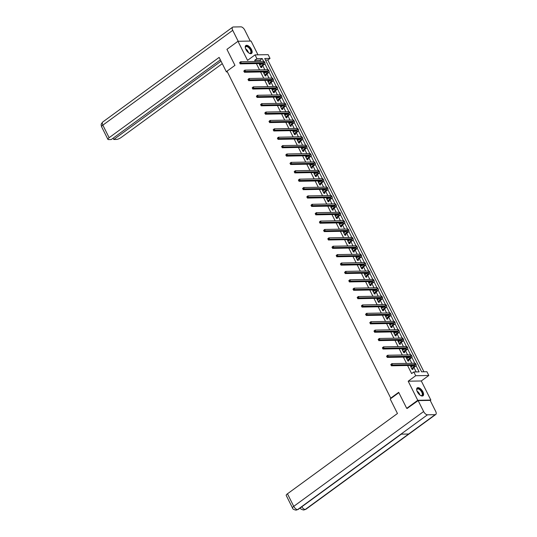 <?xml version="1.0" encoding="UTF-8"?>
<svg xmlns="http://www.w3.org/2000/svg" width="537" height="537" viewBox="0 0 537 537"><rect width="100%" height="100%" fill="white"/><g stroke="black" fill="none" stroke-linecap="round" stroke-linejoin="round"><path stroke-width="0.81" d="M422.894 391.788A4.887 2.39 53.9 0 0 417.249 387.889A4.887 2.39 53.9 0 0 417.37 391.889A4.887 2.39 53.9 0 0 423.015 395.789A4.887 2.39 53.9 0 0 422.894 391.788M251.464 49.451A4.887 2.39 53.9 0 0 245.818 45.551A4.887 2.39 53.9 0 0 245.939 49.552A4.887 2.39 53.9 0 0 251.585 53.452A4.887 2.39 53.9 0 0 251.464 49.451M260.633 61.372L260.029 60.164L254.719 60.265L256.928 58.654L255.041 54.888L268.144 54.653L270.03 58.412L264.721 58.506L421.612 371.819L426.928 371.725L428.808 375.484L415.705 375.725L413.826 371.96L419.135 371.866L416.021 365.65M430.244 400.501L430.855 400.052L421.297 380.968L428.808 375.484M257.982 54.834L251.081 41.047L237.978 41.282L247.537 60.372L255.041 54.888M423.935 371.779L267.822 60.023L270.03 58.412M407.549 408.335L406.71 408.355L417.752 400.293L430.855 400.052M406.71 408.355L398.689 392.332L390.735 398.139L227.003 71.173L234.958 65.366L226.936 49.344L237.978 41.282M390.735 398.139L391.372 398.125M267.822 60.023L265.5 60.07M254.719 60.265L255.323 61.466M256.384 63.588L259.519 69.85M260.586 71.978L263.721 78.241M264.781 80.362L267.923 86.625M268.983 88.746L272.118 95.009M273.185 97.137L276.32 103.399M277.381 105.52L280.522 111.783M281.583 113.904L284.717 120.174M285.785 122.295L288.919 128.558M289.98 130.679L293.121 136.942M294.182 139.07L297.317 145.332M298.384 147.453L301.519 153.716M302.579 155.837L305.721 162.1M306.781 164.228L309.916 170.491M310.983 172.612L314.118 178.875M315.179 181.003L318.313 187.265M319.381 189.386L322.515 195.649M323.576 197.77L326.718 204.033M327.778 206.161L330.913 212.424M331.98 214.545L335.115 220.808M336.175 222.929L339.317 229.198M340.377 231.319L343.512 237.582M344.579 239.703L347.714 245.966M348.775 248.094L351.916 254.357M352.977 256.478L356.112 262.741M357.179 264.862L360.314 271.125M361.374 273.252L364.516 279.515M365.576 281.636L368.711 287.899M369.778 290.02L372.913 296.29M373.974 298.411L377.108 304.674M378.176 306.795L381.31 313.058M382.371 315.185L385.512 321.448M386.573 323.569L389.708 329.832M390.775 331.953L393.91 338.216M394.97 340.344L398.112 346.607M399.172 348.728L402.307 354.991M403.374 357.118L406.509 363.381M407.57 365.502L411.611 373.571L413.826 371.96M416.148 371.919L413.926 367.483M411.819 363.281L409.724 359.092M407.623 354.897L405.522 350.708M403.421 346.506L401.327 342.324M399.219 338.122L397.125 333.933M395.024 329.738L392.923 325.55M390.822 321.348L388.728 317.159M386.62 312.964L384.526 308.775M382.425 304.58L380.324 300.391M378.223 296.189L376.128 292M374.027 287.805L371.926 283.617M369.825 279.415L367.724 275.233M365.623 271.031L363.529 266.842M361.428 262.647L359.327 258.458M357.226 254.256L355.132 250.067M353.024 245.872L350.929 241.684M348.828 237.488L346.727 233.3M344.626 229.098L342.532 224.909M340.424 220.714L338.33 216.525M336.229 212.323L334.128 208.134M332.027 203.939L329.933 199.751M327.825 195.555L325.731 191.367M323.63 187.165L321.529 182.976M319.428 178.781L317.333 174.592M315.232 170.39L313.131 166.208M311.03 162.006L308.929 157.818M306.828 153.622L304.734 149.434M302.633 145.232L300.532 141.043M298.431 136.848L296.337 132.659M294.229 128.464L292.135 124.275M290.034 120.073L287.933 115.885M285.832 111.689L283.737 107.501M281.63 103.299L279.535 99.117M277.434 94.915L275.333 90.726M273.232 86.531L271.138 82.342M269.03 78.14L266.936 73.952M264.835 69.756L262.734 65.568M260.458 64.762L260.217 64.286L259.331 64.299L260.948 67.528L261.834 67.514L261.398 66.642M264.66 73.153L264.419 72.67L263.533 72.69L265.15 75.912L266.037 75.898L265.593 75.026M268.856 81.537L268.621 81.06L267.735 81.074L269.346 84.302L270.232 84.282L269.796 83.41M273.058 89.927L272.816 89.444L271.93 89.464L273.548 92.686L274.434 92.673L273.998 91.8M277.26 98.311L277.018 97.835L276.132 97.848L277.75 101.07L278.629 101.057L278.193 100.184M281.455 106.695L281.213 106.219L280.334 106.232L281.945 109.461L282.831 109.441L282.395 108.568M285.657 115.086L285.416 114.603L284.529 114.623L286.147 117.845L287.033 117.831L286.597 116.959M289.859 123.47L289.618 122.993L288.731 123.007L290.342 126.235L291.229 126.215L290.792 125.343M294.054 131.854L293.813 131.377L292.933 131.39L294.545 134.619L295.431 134.606L294.994 133.733M298.257 140.244L298.015 139.761L297.129 139.781L298.747 143.003L299.633 142.99L299.196 142.117M302.452 148.628L302.217 148.152L301.331 148.165L302.942 151.394L303.828 151.374L303.392 150.501M306.654 157.019L306.412 156.535L305.526 156.556L307.144 159.778L308.03 159.764L307.594 158.892M310.856 165.403L310.614 164.926L309.728 164.94L311.346 168.168L312.232 168.148L311.796 167.275M315.051 173.787L314.816 173.31L313.93 173.323L315.541 176.552L316.427 176.539L315.991 175.666M319.253 182.177L319.012 181.694L318.126 181.714L319.743 184.936L320.629 184.923L320.193 184.05M323.455 190.561L323.214 190.085L322.328 190.098L323.945 193.327L324.831 193.307L324.388 192.434M327.651 198.952L327.416 198.468L326.53 198.489L328.141 201.711L329.027 201.697L328.59 200.825M331.853 207.336L331.611 206.859L330.725 206.873L332.343 210.095L333.229 210.081L332.792 209.208M336.055 215.72L335.813 215.243L334.927 215.256L336.545 218.485L337.424 218.465L336.988 217.592M340.25 224.11L340.008 223.627L339.129 223.647L340.74 226.869L341.626 226.856L341.19 225.983M344.452 232.494L344.21 232.018L343.324 232.031L344.942 235.26L345.828 235.24L345.392 234.367M348.654 240.878L348.412 240.401L347.526 240.415L349.144 243.644L350.023 243.63L349.587 242.758M352.849 249.269L352.608 248.785L351.728 248.806L353.339 252.028L354.225 252.014L353.789 251.141M357.051 257.653L356.81 257.176L355.924 257.189L357.541 260.418L358.427 260.398L357.991 259.525M361.247 266.043L361.012 265.56L360.126 265.58L361.737 268.802L362.623 268.789L362.186 267.916M365.449 274.427L365.207 273.951L364.321 273.964L365.939 277.186L366.825 277.173L366.388 276.3M369.651 282.811L369.409 282.334L368.523 282.348L370.141 285.577L371.027 285.556L370.59 284.684M373.846 291.202L373.611 290.718L372.725 290.739L374.336 293.961L375.222 293.947L374.786 293.074M378.048 299.586L377.806 299.109L376.92 299.122L378.538 302.351L379.424 302.331L378.988 301.458M382.25 307.97L382.008 307.493L381.122 307.506L382.74 310.735L383.626 310.722L383.183 309.849M386.445 316.36L386.21 315.877L385.324 315.897L386.935 319.119L387.821 319.106L387.385 318.233M390.647 324.744L390.406 324.267L389.52 324.281L391.137 327.51L392.023 327.489L391.587 326.617M394.849 333.135L394.608 332.651L393.722 332.672L395.339 335.894L396.219 335.88L395.782 335.007M399.045 341.519L398.803 341.042L397.924 341.055L399.535 344.284L400.421 344.264L399.984 343.391M403.247 349.902L403.005 349.426L402.119 349.439L403.737 352.668L404.623 352.655L404.186 351.782M407.449 358.293L407.207 357.81L406.321 357.83L407.939 361.052L408.818 361.039L408.382 360.166M411.644 366.677L411.402 366.2L410.523 366.214L412.134 369.443L413.02 369.422L412.584 368.55M421.297 380.968L408.194 381.203L417.752 400.293M408.194 381.203L415.705 375.725M263.627 61.319L262.237 58.553L256.928 58.654M414.812 363.234L411.825 357.266M410.61 354.85L407.623 348.875M406.415 346.459L403.421 340.492M402.213 338.075L399.226 332.108M398.011 329.684L395.024 323.717M393.816 321.301L390.822 315.333M389.614 312.917L386.627 306.942M385.418 304.526L382.425 298.559M381.216 296.142L378.229 290.175M377.014 287.758L374.027 281.784M372.819 279.368L369.825 273.4M368.617 270.984L365.63 265.01M364.415 262.593L361.428 256.626M360.22 254.209L357.226 248.242M356.018 245.825L353.031 239.851M351.816 237.435L348.828 231.467M347.62 229.051L344.626 223.083M343.418 220.667L340.431 214.693M339.216 212.276L336.229 206.309M335.021 203.892L332.027 197.918M330.819 195.502L327.832 189.534M326.624 187.118L323.63 181.15M322.422 178.734L319.434 172.76M318.219 170.343L315.232 164.376M314.024 161.959L311.03 155.992M309.822 153.569L306.835 147.601M305.62 145.185L302.633 139.217M301.425 136.801L298.431 130.827M297.223 128.41L294.236 122.443M293.021 120.026L290.034 114.059M288.825 111.642L285.832 105.668M284.623 103.252L281.636 97.284M280.421 94.868L277.434 88.894M276.226 86.477L273.232 80.51M272.024 78.093L269.037 72.126M267.822 69.709L264.835 63.735M260.029 60.164L262.237 58.553M259.566 64.762L260.217 64.286M263.761 73.153L264.419 72.67M267.963 81.537L268.621 81.06M272.165 89.921L272.816 89.444M276.36 98.311L277.018 97.835M280.562 106.695L281.213 106.219M284.764 115.079L285.416 114.603M288.96 123.47L289.618 122.993M293.162 131.854L293.813 131.377M297.364 140.244L298.015 139.761M301.559 148.628L302.217 148.152M305.761 157.012L306.412 156.535M309.963 165.403L310.614 164.926M314.158 173.787L314.816 173.31M318.36 182.177L319.012 181.694M322.556 190.561L323.214 190.085M326.758 198.945L327.416 198.468M330.96 207.336L331.611 206.859M335.155 215.72L335.813 215.243M339.357 224.104L340.008 223.627M343.559 232.494L344.21 232.018M347.754 240.878L348.412 240.401M351.957 249.269L352.608 248.785M356.159 257.653L356.81 257.176M360.354 266.037L361.012 265.56M364.556 274.427L365.207 273.951M368.758 282.811L369.409 282.334M372.953 291.195L373.611 290.718M377.155 299.586L377.806 299.109M381.351 307.97L382.008 307.493M385.553 316.36L386.21 315.877M389.755 324.744L390.406 324.267M393.95 333.128L394.608 332.651M398.152 341.519L398.803 341.042M402.354 349.902L403.005 349.426M406.549 358.293L407.207 357.81M410.751 366.677L411.402 366.2M260.512 66.655L262.586 65.051A3.135 0.886 153.4 0 0 263.613 63.675A3.135 0.886 153.4 0 0 263.023 63.467L240.2 63.883L240.039 62.386L239.596 62.708L239.864 63.245M259.767 65.172L261.908 63.702A3.135 0.886 153.4 0 0 262.197 63.48M239.596 62.708L240.63 61.735L241.301 63.077L264.13 62.661A4.699 1.329 -26.6 0 1 265.016 62.977A4.699 1.329 -26.6 0 1 263.472 65.031L260.901 67.44M240.039 62.386L240.63 61.735L263.452 61.319A4.699 1.329 -26.6 0 1 264.345 61.634L265.016 62.977M240.308 62.923L241.301 63.077L240.2 63.883M260.613 66.487L261.499 66.467M245.389 48.108A4.229 2.067 -126.1 0 1 245.349 47.612A4.229 2.067 -126.1 0 1 249.51 47.907A4.229 2.067 -126.1 0 1 251.35 51.935A4.229 2.067 -126.1 0 1 249.477 53.27A4.229 2.067 -126.1 0 1 249.014 53.076M249.322 53.217A3.92 1.913 53.9 0 0 250.437 53.082A3.92 1.913 53.9 0 0 249.202 48.202A3.92 1.913 53.9 0 0 245.818 46.753A3.92 1.913 53.9 0 0 245.349 47.773M251.316 53.593A4.86 2.376 53.9 0 0 249.685 47.632A4.86 2.376 53.9 0 0 245.597 45.759M416.819 390.453A4.229 2.067 -126.1 0 1 416.779 389.949A4.229 2.067 -126.1 0 1 420.941 390.245A4.229 2.067 -126.1 0 1 422.78 394.272A4.229 2.067 -126.1 0 1 420.907 395.608A4.229 2.067 -126.1 0 1 420.444 395.42M420.753 395.554A3.92 1.913 53.9 0 0 421.867 395.42A3.92 1.913 53.9 0 0 420.632 390.54A3.92 1.913 53.9 0 0 417.249 389.09A3.92 1.913 53.9 0 0 416.779 390.117M422.747 395.937A4.86 2.376 53.9 0 0 421.115 389.969A4.86 2.376 53.9 0 0 417.027 388.097M227.117 71.394L226.406 71.911L227.366 71.898M226.406 71.911L219.136 57.399L109.139 137.694A3.759 1.067 153.4 0 0 107.897 139.338A3.759 1.067 153.4 0 0 108.615 139.586L111.253 139.539L220.378 59.882M102.755 121.986A3.853 1.886 53.9 0 0 102.849 125.141A3.759 1.067 153.4 0 0 101.614 126.786L101.238 125.604C101.614 124.49 100.104 125.222 102.755 121.986L232.635 27.179A3.853 1.886 53.9 0 1 233.253 26.991L240.938 26.85A3.853 1.886 53.9 0 1 244.771 30.119L250.242 41.06L238.2 41.282L232.729 30.334L102.849 125.141L109.139 137.694M232.635 27.179A3.853 1.886 53.9 0 0 232.729 30.334M113.106 138.184L113.763 139.492L116.401 139.445A3.759 1.067 153.4 0 0 121.181 137.472L222.278 63.675M113.763 139.492L221.036 61.191M398.85 392.661L390.191 398.984L397.461 413.503L287.463 493.792L293.746 506.351L423.626 411.543L418.142 400.602L407.241 408.342M423.626 411.543A3.853 1.886 53.9 0 0 427.459 414.812L400.951 434.158L408.637 434.017L435.145 414.671L427.459 414.812M435.145 414.671A3.853 1.886 53.9 0 0 435.762 414.477A3.853 1.886 53.9 0 0 435.661 411.322L430.184 400.387L418.142 400.602M292.511 507.995C292.504 508.908 293.679 509.626 296.028 510.15L297.579 509.613A3.853 1.886 53.9 0 1 293.746 506.351A3.759 1.067 153.4 0 0 292.511 507.995L286.221 495.443A3.759 1.067 -26.6 0 1 287.463 493.792M301.781 506.794A3.853 1.886 53.9 0 0 305.264 509.472L303.68 510.009C301.385 509.485 300.23 508.767 300.21 507.854M264.714 75.039L266.782 73.435A3.135 0.886 153.4 0 0 267.815 72.065A3.135 0.886 153.4 0 0 267.225 71.857L244.395 72.267L244.241 70.77L243.798 71.092L244.067 71.629M263.969 73.562L266.11 72.092A3.135 0.886 153.4 0 0 266.399 71.871M243.798 71.092L244.832 70.119L245.503 71.461L268.325 71.052A4.699 1.329 -26.6 0 1 269.218 71.361A4.699 1.329 -26.6 0 1 267.668 73.421L265.103 75.824M244.241 70.77L244.832 70.119L267.654 69.703A4.699 1.329 -26.6 0 1 268.547 70.018L269.218 71.361M244.51 71.307L245.503 71.461L244.395 72.267M264.815 74.871L265.701 74.858M268.909 83.43L270.984 81.819A3.135 0.886 153.4 0 0 272.017 80.449A3.135 0.886 153.4 0 0 271.42 80.241L248.597 80.657L248.436 79.161L248 79.483L248.269 80.02M268.171 81.946L270.312 80.476A3.135 0.886 153.4 0 0 270.594 80.255M248 79.483L249.027 78.503L249.705 79.852L272.528 79.436A4.699 1.329 -26.6 0 1 273.42 79.751A4.699 1.329 -26.6 0 1 271.87 81.805L269.305 84.208M248.436 79.161L249.027 78.503L271.856 78.093A4.699 1.329 -26.6 0 1 272.742 78.402L273.42 79.751M248.712 79.698L249.705 79.852L248.597 80.657M269.017 83.262L269.903 83.242M273.111 91.814L275.186 90.209A3.135 0.886 153.4 0 0 276.213 88.833A3.135 0.886 153.4 0 0 275.622 88.625L252.799 89.041L252.638 87.544L252.195 87.867L252.464 88.404M272.366 90.337L274.508 88.867A3.135 0.886 153.4 0 0 274.796 88.645M252.195 87.867L253.229 86.893L253.9 88.236L276.723 87.82A4.699 1.329 -26.6 0 1 277.616 88.135A4.699 1.329 -26.6 0 1 276.072 90.189L273.501 92.599M252.638 87.544L253.229 86.893L276.052 86.477A4.699 1.329 -26.6 0 1 276.944 86.793L277.616 88.135M252.907 88.081L253.9 88.236L252.799 89.041M273.212 91.646L274.098 91.626M277.307 100.197L279.381 98.593A3.135 0.886 153.4 0 0 280.415 97.224A3.135 0.886 153.4 0 0 279.824 97.016L256.995 97.425L256.84 95.928L256.397 96.251L256.666 96.794M276.568 98.721L278.71 97.251A3.135 0.886 153.4 0 0 278.998 97.029M256.397 96.251L257.431 95.277L258.102 96.62L280.925 96.21A4.699 1.329 -26.6 0 1 281.818 96.519A4.699 1.329 -26.6 0 1 280.267 98.58L277.703 100.983M256.84 95.928L257.431 95.277L280.254 94.861A4.699 1.329 -26.6 0 1 281.146 95.177L281.818 96.519M257.109 96.465L258.102 96.62L256.995 97.425M277.414 100.03L278.3 100.016M281.509 108.588L283.583 106.984A3.135 0.886 153.4 0 0 284.617 105.608A3.135 0.886 153.4 0 0 284.019 105.4L261.197 105.816L261.036 104.319L260.599 104.641L260.868 105.178M280.77 107.105L282.912 105.635A3.135 0.886 153.4 0 0 283.194 105.413M260.599 104.641L261.626 103.661L262.304 105.01L285.127 104.594A4.699 1.329 -26.6 0 1 286.013 104.91A4.699 1.329 -26.6 0 1 284.469 106.964L281.905 109.373M261.036 104.319L261.626 103.661L284.449 103.252A4.699 1.329 -26.6 0 1 285.342 103.56L286.013 104.91M261.311 104.856L262.304 105.01L261.197 105.816M281.616 108.42L282.502 108.4M285.711 116.972L287.785 115.368A3.135 0.886 153.4 0 0 288.812 113.998A3.135 0.886 153.4 0 0 288.221 113.79L265.399 114.2L265.238 112.703L264.795 113.025L265.063 113.562M284.966 115.495L287.107 114.025A3.135 0.886 153.4 0 0 287.396 113.804M264.795 113.025L265.828 112.052L266.5 113.394L289.322 112.978A4.699 1.329 -26.6 0 1 290.215 113.294A4.699 1.329 -26.6 0 1 288.664 115.354L286.1 117.757M265.238 112.703L265.828 112.052L288.651 111.636A4.699 1.329 -26.6 0 1 289.544 111.951L290.215 113.294M265.506 113.24L266.5 113.394L265.399 114.2M285.812 116.804L286.698 116.791M289.906 125.363L291.98 123.752A3.135 0.886 153.4 0 0 293.014 122.382A3.135 0.886 153.4 0 0 292.423 122.174L269.594 122.59L269.44 121.094L268.997 121.416L269.265 121.953M289.168 123.879L291.309 122.409A3.135 0.886 153.4 0 0 291.598 122.188M268.997 121.416L270.03 120.436L270.702 121.778L293.524 121.369A4.699 1.329 -26.6 0 1 294.417 121.677A4.699 1.329 -26.6 0 1 292.866 123.738L290.302 126.141M269.44 121.094L270.03 120.436L292.853 120.026A4.699 1.329 -26.6 0 1 293.746 120.335L294.417 121.677M269.708 121.63L270.702 121.778L269.594 122.59M290.014 125.188L290.9 125.175M294.108 133.747L296.182 132.142A3.135 0.886 153.4 0 0 297.216 130.766A3.135 0.886 153.4 0 0 296.619 130.558L273.796 130.974L273.635 129.477L273.199 129.8L273.467 130.337M293.37 132.263L295.511 130.793A3.135 0.886 153.4 0 0 295.793 130.578M273.199 129.8L274.226 128.826L274.897 130.169L297.726 129.753A4.699 1.329 -26.6 0 1 298.612 130.068A4.699 1.329 -26.6 0 1 297.068 132.122L294.498 134.532M273.635 129.477L274.226 128.826L297.048 128.41A4.699 1.329 -26.6 0 1 297.941 128.726L298.612 130.068M273.904 130.014L274.897 130.169L273.796 130.974M294.216 133.579L295.102 133.559M298.31 142.13L300.384 140.526A3.135 0.886 153.4 0 0 301.411 139.157A3.135 0.886 153.4 0 0 300.821 138.949L277.998 139.358L277.837 137.861L277.394 138.184L277.663 138.721M297.565 140.654L299.706 139.184A3.135 0.886 153.4 0 0 299.995 138.962M277.394 138.184L278.428 137.21L279.099 138.553L301.922 138.143A4.699 1.329 -26.6 0 1 302.814 138.452A4.699 1.329 -26.6 0 1 301.264 140.513L298.7 142.916M277.837 137.861L278.428 137.21L301.25 136.794A4.699 1.329 -26.6 0 1 302.143 137.11L302.814 138.452M278.106 138.398L279.099 138.553L277.998 139.358M298.411 141.963L299.297 141.949M302.506 150.521L304.58 148.91A3.135 0.886 153.4 0 0 305.613 147.541A3.135 0.886 153.4 0 0 305.016 147.333L282.193 147.749L282.039 146.252L281.596 146.574L281.865 147.111M301.767 149.038L303.908 147.568A3.135 0.886 153.4 0 0 304.197 147.346M281.596 146.574L282.623 145.594L283.301 146.943L306.124 146.527A4.699 1.329 -26.6 0 1 307.016 146.843A4.699 1.329 -26.6 0 1 305.466 148.897L302.902 151.3M282.039 146.252L282.623 145.594L305.452 145.185A4.699 1.329 -26.6 0 1 306.338 145.493L307.016 146.843M282.308 146.789L283.301 146.943L282.193 147.749M302.613 150.353L303.499 150.333M306.708 158.905L308.782 157.301A3.135 0.886 153.4 0 0 309.815 155.931A3.135 0.886 153.4 0 0 309.218 155.717L286.396 156.133L286.234 154.636L285.791 154.958L286.067 155.495M305.969 157.428L308.11 155.958A3.135 0.886 153.4 0 0 308.392 155.737M285.791 154.958L286.825 153.985L287.496 155.327L310.326 154.911A4.699 1.329 -26.6 0 1 311.212 155.227A4.699 1.329 -26.6 0 1 309.668 157.281L307.097 159.69M286.234 154.636L286.825 153.985L309.648 153.569A4.699 1.329 -26.6 0 1 310.54 153.884L311.212 155.227M286.503 155.173L287.496 155.327L286.396 156.133M306.815 158.737L307.694 158.724M310.91 167.296L312.977 165.685A3.135 0.886 153.4 0 0 314.011 164.315A3.135 0.886 153.4 0 0 313.42 164.107L290.598 164.517L290.436 163.02L289.993 163.342L290.262 163.886M310.164 165.812L312.306 164.342A3.135 0.886 153.4 0 0 312.594 164.121M289.993 163.342L291.027 162.369L291.698 163.711L314.521 163.302A4.699 1.329 -26.6 0 1 315.414 163.61A4.699 1.329 -26.6 0 1 313.863 165.671L311.299 168.074M290.436 163.02L291.027 162.369L313.85 161.959A4.699 1.329 -26.6 0 1 314.742 162.268L315.414 163.61M290.705 163.563L291.698 163.711L290.598 164.517M311.01 167.121L311.896 167.108M315.105 175.68L317.179 174.075A3.135 0.886 153.4 0 0 318.213 172.699A3.135 0.886 153.4 0 0 317.615 172.491L294.793 172.907L294.638 171.41L294.195 171.733L294.464 172.27M314.367 174.196L316.508 172.726A3.135 0.886 153.4 0 0 316.796 172.505M294.195 171.733L295.222 170.753L295.9 172.102L318.723 171.686A4.699 1.329 -26.6 0 1 319.616 172.001A4.699 1.329 -26.6 0 1 318.065 174.055L315.501 176.465M294.638 171.41L295.222 170.753L318.052 170.343A4.699 1.329 -26.6 0 1 318.938 170.659L319.616 172.001M294.907 171.947L295.9 172.102L294.793 172.907M315.212 175.512L316.098 175.492M319.307 184.063L321.381 182.459A3.135 0.886 153.4 0 0 322.415 181.09A3.135 0.886 153.4 0 0 321.817 180.882L298.995 181.291L298.834 179.794L298.391 180.117L298.666 180.654M318.562 182.587L320.703 181.117A3.135 0.886 153.4 0 0 320.992 180.895M298.391 180.117L299.424 179.143L300.096 180.486L322.925 180.07A4.699 1.329 -26.6 0 1 323.811 180.385A4.699 1.329 -26.6 0 1 322.267 182.446L319.696 184.849M298.834 179.794L299.424 179.143L322.247 178.727A4.699 1.329 -26.6 0 1 323.14 179.043L323.811 180.385M299.102 180.331L300.096 180.486L298.995 181.291M319.408 183.896L320.294 183.882M323.509 192.454L325.576 190.843A3.135 0.886 153.4 0 0 326.61 189.474A3.135 0.886 153.4 0 0 326.019 189.266L303.19 189.682L303.036 188.185L302.593 188.507L302.861 189.044M322.764 190.971L324.905 189.501A3.135 0.886 153.4 0 0 325.194 189.279M302.593 188.507L303.627 187.527L304.298 188.87L327.12 188.46A4.699 1.329 -26.6 0 1 328.013 188.776A4.699 1.329 -26.6 0 1 326.462 190.83L323.898 193.233M303.036 188.185L303.627 187.527L326.449 187.118A4.699 1.329 -26.6 0 1 327.342 187.426L328.013 188.776M303.304 188.722L304.298 188.87L303.19 189.682M323.61 192.28L324.496 192.266M327.704 200.838L329.778 199.234A3.135 0.886 153.4 0 0 330.812 197.858A3.135 0.886 153.4 0 0 330.215 197.65L307.392 198.066L307.231 196.569L306.795 196.891L307.063 197.428M326.966 199.361L329.107 197.891A3.135 0.886 153.4 0 0 329.389 197.67M306.795 196.891L307.822 195.918L308.5 197.26L331.322 196.844A4.699 1.329 -26.6 0 1 332.215 197.16A4.699 1.329 -26.6 0 1 330.664 199.214L328.1 201.623M307.231 196.569L307.822 195.918L330.651 195.502A4.699 1.329 -26.6 0 1 331.537 195.817L332.215 197.16M307.506 197.106L308.5 197.26L307.392 198.066M327.812 200.67L328.698 200.65M331.906 209.222L333.98 207.618A3.135 0.886 153.4 0 0 335.007 206.248A3.135 0.886 153.4 0 0 334.417 206.04L311.594 206.45L311.433 204.953L310.99 205.275L311.259 205.812M331.161 207.745L333.302 206.275A3.135 0.886 153.4 0 0 333.591 206.054M310.99 205.275L312.024 204.302L312.695 205.644L335.518 205.235A4.699 1.329 -26.6 0 1 336.41 205.543A4.699 1.329 -26.6 0 1 334.866 207.604L332.296 210.007M311.433 204.953L312.024 204.302L334.846 203.885A4.699 1.329 -26.6 0 1 335.739 204.201L336.41 205.543M311.702 205.49L312.695 205.644L311.594 206.45M332.007 209.054L332.893 209.041M336.102 217.613L338.176 216.008A3.135 0.886 153.4 0 0 339.209 214.632A3.135 0.886 153.4 0 0 338.619 214.424L315.79 214.84L315.635 213.343L315.192 213.666L315.461 214.203M335.363 216.129L337.505 214.659A3.135 0.886 153.4 0 0 337.793 214.438M315.192 213.666L316.226 212.686L316.897 214.035L339.72 213.619A4.699 1.329 -26.6 0 1 340.612 213.934A4.699 1.329 -26.6 0 1 339.062 215.988L336.498 218.398M315.635 213.343L316.226 212.686L339.048 212.276A4.699 1.329 -26.6 0 1 339.941 212.585L340.612 213.934M315.904 213.88L316.897 214.035L315.79 214.84M336.209 217.445L337.095 217.425M340.304 225.996L342.378 224.392A3.135 0.886 153.4 0 0 343.412 223.023A3.135 0.886 153.4 0 0 342.814 222.808L319.992 223.224L319.83 221.727L319.394 222.05L319.663 222.587M339.565 224.52L341.707 223.05A3.135 0.886 153.4 0 0 341.988 222.828M319.394 222.05L320.421 221.076L321.099 222.419L343.922 222.003A4.699 1.329 -26.6 0 1 344.808 222.318A4.699 1.329 -26.6 0 1 343.264 224.379L340.7 226.782M319.83 221.727L320.421 221.076L343.244 220.66A4.699 1.329 -26.6 0 1 344.136 220.976L344.808 222.318M320.106 222.264L321.099 222.419L319.992 223.224M340.411 225.829L341.297 225.815M344.506 234.387L346.58 232.776A3.135 0.886 153.4 0 0 347.607 231.407A3.135 0.886 153.4 0 0 347.016 231.199L324.194 231.608L324.033 230.118L323.589 230.44L323.858 230.977M343.761 232.904L345.902 231.434A3.135 0.886 153.4 0 0 346.19 231.212M323.589 230.44L324.623 229.46L325.294 230.803L348.117 230.393A4.699 1.329 -26.6 0 1 349.01 230.702A4.699 1.329 -26.6 0 1 347.459 232.763L344.895 235.166M324.033 230.118L324.623 229.46L347.446 229.051A4.699 1.329 -26.6 0 1 348.338 229.359L349.01 230.702M324.301 230.655L325.294 230.803L324.194 231.608M344.606 234.213L345.492 234.199M348.701 242.771L350.775 241.167A3.135 0.886 153.4 0 0 351.809 239.791A3.135 0.886 153.4 0 0 351.218 239.583L328.389 239.999L328.235 238.502L327.792 238.824L328.06 239.361M347.963 241.288L350.104 239.817A3.135 0.886 153.4 0 0 350.392 239.596M327.792 238.824L328.825 237.851L329.496 239.193L352.319 238.777A4.699 1.329 -26.6 0 1 353.212 239.093A4.699 1.329 -26.6 0 1 351.661 241.147L349.097 243.556M328.235 238.502L328.825 237.851L351.648 237.435A4.699 1.329 -26.6 0 1 352.541 237.75L353.212 239.093M328.503 239.039L329.496 239.193L328.389 239.999M348.808 242.603L349.694 242.583M352.903 251.155L354.977 249.551A3.135 0.886 153.4 0 0 356.011 248.181A3.135 0.886 153.4 0 0 355.413 247.973L332.591 248.383L332.43 246.886L331.994 247.208L332.262 247.745M352.165 249.678L354.306 248.208A3.135 0.886 153.4 0 0 354.588 247.987M331.994 247.208L333.021 246.235L333.692 247.577L356.521 247.168A4.699 1.329 -26.6 0 1 357.407 247.476A4.699 1.329 -26.6 0 1 355.863 249.537L353.292 251.94M332.43 246.886L333.021 246.235L355.843 245.818A4.699 1.329 -26.6 0 1 356.736 246.134L357.407 247.476M332.698 247.423L333.692 247.577L332.591 248.383M353.01 250.987L353.896 250.974M357.105 259.546L359.179 257.935A3.135 0.886 153.4 0 0 360.206 256.565A3.135 0.886 153.4 0 0 359.615 256.357L336.793 256.773L336.632 255.276L336.189 255.599L336.457 256.136M356.36 258.062L358.501 256.592A3.135 0.886 153.4 0 0 358.79 256.371M336.189 255.599L337.223 254.619L337.894 255.968L360.716 255.552A4.699 1.329 -26.6 0 1 361.609 255.867A4.699 1.329 -26.6 0 1 360.058 257.921L357.494 260.324M336.632 255.276L337.223 254.619L360.045 254.209A4.699 1.329 -26.6 0 1 360.938 254.518L361.609 255.867M336.9 255.813L337.894 255.968L336.793 256.773M357.206 259.378L358.092 259.358M361.3 267.929L363.374 266.325A3.135 0.886 153.4 0 0 364.408 264.949A3.135 0.886 153.4 0 0 363.811 264.741L340.988 265.157L340.834 263.66L340.391 263.982L340.659 264.519M360.562 266.453L362.703 264.983A3.135 0.886 153.4 0 0 362.992 264.761M340.391 263.982L341.425 263.009L342.096 264.352L364.918 263.935A4.699 1.329 -26.6 0 1 365.811 264.251A4.699 1.329 -26.6 0 1 364.261 266.305L361.696 268.715M340.834 263.66L341.425 263.009L364.247 262.593A4.699 1.329 -26.6 0 1 365.133 262.908L365.811 264.251M341.102 264.197L342.096 264.352L340.988 265.157M361.408 267.762L362.294 267.741M365.502 276.313L367.577 274.709A3.135 0.886 153.4 0 0 368.61 273.34A3.135 0.886 153.4 0 0 368.013 273.132L345.19 273.541L345.029 272.044L344.586 272.366L344.861 272.91M364.764 274.837L366.905 273.367A3.135 0.886 153.4 0 0 367.187 273.145M344.586 272.366L345.62 271.393L346.291 272.736L369.12 272.326A4.699 1.329 -26.6 0 1 370.006 272.635A4.699 1.329 -26.6 0 1 368.463 274.696L365.892 277.099M345.029 272.044L345.62 271.393L368.442 270.977A4.699 1.329 -26.6 0 1 369.335 271.292L370.006 272.635M345.298 272.581L346.291 272.736L345.19 273.541M365.61 276.146L366.489 276.132M369.704 284.704L371.772 283.1A3.135 0.886 153.4 0 0 372.806 281.724A3.135 0.886 153.4 0 0 372.215 281.516L349.392 281.932L349.231 280.435L348.788 280.757L349.057 281.294M368.959 283.221L371.101 281.75A3.135 0.886 153.4 0 0 371.389 281.529M348.788 280.757L349.822 279.777L350.493 281.126L373.316 280.71A4.699 1.329 -26.6 0 1 374.208 281.026A4.699 1.329 -26.6 0 1 372.658 283.08L370.094 285.489M349.231 280.435L349.822 279.777L372.644 279.368A4.699 1.329 -26.6 0 1 373.537 279.676L374.208 281.026M349.5 280.972L350.493 281.126L349.392 281.932M369.805 284.536L370.691 284.516M373.9 293.088L375.974 291.484A3.135 0.886 153.4 0 0 377.008 290.114A3.135 0.886 153.4 0 0 376.41 289.906L353.588 290.316L353.433 288.819L352.99 289.141L353.259 289.678M373.161 291.611L375.303 290.141A3.135 0.886 153.4 0 0 375.591 289.92M352.99 289.141L354.017 288.168L354.695 289.51L377.518 289.094A4.699 1.329 -26.6 0 1 378.41 289.409A4.699 1.329 -26.6 0 1 376.86 291.47L374.296 293.873M353.433 288.819L354.017 288.168L376.846 287.751A4.699 1.329 -26.6 0 1 377.733 288.067L378.41 289.409M353.702 289.356L354.695 289.51L353.588 290.316M374.007 292.92L374.893 292.907M378.102 301.479L380.176 299.868A3.135 0.886 153.4 0 0 381.21 298.498A3.135 0.886 153.4 0 0 380.612 298.29L357.79 298.706L357.629 297.209L357.186 297.532L357.461 298.069M377.357 299.995L379.498 298.525A3.135 0.886 153.4 0 0 379.787 298.303M357.186 297.532L358.219 296.552L358.891 297.894L381.72 297.485A4.699 1.329 -26.6 0 1 382.606 297.793A4.699 1.329 -26.6 0 1 381.062 299.854L378.491 302.257M357.629 297.209L358.219 296.552L381.042 296.142A4.699 1.329 -26.6 0 1 381.935 296.451L382.606 297.793M357.897 297.746L358.891 297.894L357.79 298.706M378.202 301.304L379.088 301.291M382.304 309.862L384.371 308.258A3.135 0.886 153.4 0 0 385.405 306.882A3.135 0.886 153.4 0 0 384.814 306.674L361.985 307.09L361.831 305.593L361.388 305.915L361.656 306.452M381.559 308.379L383.7 306.909A3.135 0.886 153.4 0 0 383.989 306.694M361.388 305.915L362.421 304.942L363.093 306.285L385.915 305.868A4.699 1.329 -26.6 0 1 386.808 306.184A4.699 1.329 -26.6 0 1 385.257 308.238L382.693 310.648M361.831 305.593L362.421 304.942L385.244 304.526A4.699 1.329 -26.6 0 1 386.137 304.841L386.808 306.184M362.099 306.13L363.093 306.285L361.985 307.09M382.404 309.695L383.29 309.674M386.499 318.246L388.573 316.642A3.135 0.886 153.4 0 0 389.607 315.273A3.135 0.886 153.4 0 0 389.01 315.065L366.187 315.474L366.033 313.977L365.59 314.299L365.858 314.836M385.761 316.77L387.902 315.3A3.135 0.886 153.4 0 0 388.184 315.078M365.59 314.299L366.617 313.326L367.295 314.669L390.117 314.259A4.699 1.329 -26.6 0 1 391.01 314.568A4.699 1.329 -26.6 0 1 389.459 316.629L386.895 319.032M366.033 313.977L366.617 313.326L389.446 312.91A4.699 1.329 -26.6 0 1 390.332 313.225L391.01 314.568M366.301 314.514L367.295 314.669L366.187 315.474M386.606 318.079L387.492 318.065M390.701 326.637L392.775 325.026A3.135 0.886 153.4 0 0 393.802 323.657A3.135 0.886 153.4 0 0 393.212 323.449L370.389 323.865L370.228 322.368L369.785 322.69L370.053 323.227M389.956 325.154L392.097 323.683A3.135 0.886 153.4 0 0 392.386 323.462M369.785 322.69L370.819 321.71L371.49 323.059L394.312 322.643A4.699 1.329 -26.6 0 1 395.205 322.959A4.699 1.329 -26.6 0 1 393.661 325.013L391.09 327.416M370.228 322.368L370.819 321.71L393.641 321.301A4.699 1.329 -26.6 0 1 394.534 321.609L395.205 322.959M370.496 322.905L371.49 323.059L370.389 323.865M390.802 326.469L391.688 326.449M394.896 335.021L396.971 333.417A3.135 0.886 153.4 0 0 398.004 332.047A3.135 0.886 153.4 0 0 397.414 331.832L374.584 332.249L374.43 330.752L373.987 331.074L374.255 331.611M394.158 333.544L396.299 332.074A3.135 0.886 153.4 0 0 396.588 331.853M373.987 331.074L375.021 330.101L375.692 331.443L398.514 331.027A4.699 1.329 -26.6 0 1 399.407 331.342A4.699 1.329 -26.6 0 1 397.857 333.396L395.292 335.806M374.43 330.752L375.021 330.101L397.843 329.684A4.699 1.329 -26.6 0 1 398.736 330L399.407 331.342M374.698 331.289L375.692 331.443L374.584 332.249M395.004 334.853L395.89 334.84M399.098 343.412L401.173 341.8A3.135 0.886 153.4 0 0 402.206 340.431A3.135 0.886 153.4 0 0 401.609 340.223L378.786 340.633L378.625 339.136L378.189 339.458L378.457 340.002M398.36 341.928L400.501 340.458A3.135 0.886 153.4 0 0 400.783 340.236M378.189 339.458L379.216 338.485L379.894 339.827L402.716 339.418A4.699 1.329 -26.6 0 1 403.609 339.726A4.699 1.329 -26.6 0 1 402.059 341.787L399.494 344.19M378.625 339.136L379.216 338.485L402.038 338.075A4.699 1.329 -26.6 0 1 402.931 338.384L403.609 339.726M378.9 339.679L379.894 339.827L378.786 340.633M399.206 343.237L400.092 343.224M403.3 351.795L405.375 350.191A3.135 0.886 153.4 0 0 406.402 348.815A3.135 0.886 153.4 0 0 405.811 348.607L382.988 349.023L382.827 347.526L382.384 347.848L382.653 348.385M402.555 350.312L404.697 348.842A3.135 0.886 153.4 0 0 404.985 348.62M382.384 347.848L383.418 346.868L384.089 348.218L406.912 347.801A4.699 1.329 -26.6 0 1 407.805 348.117A4.699 1.329 -26.6 0 1 406.254 350.171L403.69 352.581M382.827 347.526L383.418 346.868L406.241 346.459A4.699 1.329 -26.6 0 1 407.133 346.774L407.805 348.117M383.096 348.063L384.089 348.218L382.988 349.023M403.401 351.628L404.287 351.607M407.496 360.179L409.57 358.575A3.135 0.886 153.4 0 0 410.604 357.206A3.135 0.886 153.4 0 0 410.013 356.998L387.184 357.407L387.029 355.91L386.586 356.232L386.855 356.769M406.757 358.703L408.899 357.233A3.135 0.886 153.4 0 0 409.187 357.011M386.586 356.232L387.62 355.259L388.291 356.602L411.114 356.185A4.699 1.329 -26.6 0 1 412.007 356.501A4.699 1.329 -26.6 0 1 410.456 358.562L407.892 360.965M387.029 355.91L387.62 355.259L410.443 354.843A4.699 1.329 -26.6 0 1 411.335 355.158L412.007 356.501M387.298 356.447L388.291 356.602L387.184 357.407M407.603 360.012L408.489 359.998M411.698 368.57L413.772 366.959A3.135 0.886 153.4 0 0 414.806 365.59A3.135 0.886 153.4 0 0 414.208 365.382L391.386 365.798L391.225 364.301L390.788 364.623L391.057 365.16M410.959 367.086L413.101 365.616A3.135 0.886 153.4 0 0 413.383 365.395M390.788 364.623L391.815 363.643L392.487 364.985L415.316 364.576A4.699 1.329 -26.6 0 1 416.202 364.892A4.699 1.329 -26.6 0 1 414.658 366.946L412.087 369.349M391.225 364.301L391.815 363.643L414.638 363.234A4.699 1.329 -26.6 0 1 415.531 363.542L416.202 364.892M391.493 364.838L392.487 364.985L391.386 365.798M411.805 368.395L412.691 368.382M261.908 63.702L262.586 65.051M263.452 61.319L264.13 62.661M245.584 48.733A3.92 1.913 -126.1 0 1 246.899 49.881A3.92 1.913 -126.1 0 1 248.477 52.7M248 52.297A3.793 1.853 53.9 0 0 246.644 50.102A3.793 1.853 53.9 0 0 245.825 49.31M417.014 391.077A3.92 1.913 -126.1 0 1 418.33 392.225A3.92 1.913 -126.1 0 1 419.907 395.037M419.431 394.635A3.793 1.853 53.9 0 0 418.081 392.44A3.793 1.853 53.9 0 0 417.256 391.654M296.062 510.15L298.183 509.425A3.853 1.886 53.9 0 1 297.579 509.613L400.951 434.158M408.637 434.017L305.264 509.472A3.853 1.886 53.9 0 0 305.882 509.284L435.762 414.477M266.11 72.092L266.782 73.435M267.654 69.703L268.325 71.052M270.312 80.476L270.984 81.819M271.856 78.093L272.528 79.436M274.508 88.867L275.186 90.209M276.052 86.477L276.723 87.82M278.71 97.251L279.381 98.593M280.254 94.861L280.925 96.21M282.912 105.635L283.583 106.984M284.449 103.252L285.127 104.594M287.107 114.025L287.785 115.368M288.651 111.636L289.322 112.978M291.309 122.409L291.98 123.752M292.853 120.026L293.524 121.369M295.511 130.793L296.182 132.142M297.048 128.41L297.726 129.753M299.706 139.184L300.384 140.526M301.25 136.794L301.922 138.143M303.908 147.568L304.58 148.91M305.452 145.185L306.124 146.527M308.11 155.958L308.782 157.301M309.648 153.569L310.326 154.911M312.306 164.342L312.977 165.685M313.85 161.959L314.521 163.302M316.508 172.726L317.179 174.075M318.052 170.343L318.723 171.686M320.703 181.117L321.381 182.459M322.247 178.727L322.925 180.07M324.905 189.501L325.576 190.843M326.449 187.118L327.12 188.46M329.107 197.891L329.778 199.234M330.651 195.502L331.322 196.844M333.302 206.275L333.98 207.618M334.846 203.885L335.518 205.235M337.505 214.659L338.176 216.008M339.048 212.276L339.72 213.619M341.707 223.05L342.378 224.392M343.244 220.66L343.922 222.003M345.902 231.434L346.58 232.776M347.446 229.051L348.117 230.393M350.104 239.817L350.775 241.167M351.648 237.435L352.319 238.777M354.306 248.208L354.977 249.551M355.843 245.818L356.521 247.168M358.501 256.592L359.179 257.935M360.045 254.209L360.716 255.552M362.703 264.983L363.374 266.325M364.247 262.593L364.918 263.935M366.905 273.367L367.577 274.709M368.442 270.977L369.12 272.326M371.101 281.75L371.772 283.1M372.644 279.368L373.316 280.71M375.303 290.141L375.974 291.484M376.846 287.751L377.518 289.094M379.498 298.525L380.176 299.868M381.042 296.142L381.72 297.485M383.7 306.909L384.371 308.258M385.244 304.526L385.915 305.868M387.902 315.3L388.573 316.642M389.446 312.91L390.117 314.259M392.097 323.683L392.775 325.026M393.641 321.301L394.312 322.643M396.299 332.074L396.971 333.417M397.843 329.684L398.514 331.027M400.501 340.458L401.173 341.8M402.038 338.075L402.716 339.418M404.697 348.842L405.375 350.191M406.241 346.459L406.912 347.801M408.899 357.233L409.57 358.575M410.443 354.843L411.114 356.185M413.101 365.616L413.772 366.959M414.638 363.234L415.316 364.576M107.897 139.338L101.614 126.786M298.183 509.425L401.3 434.151M303.72 510.009L305.882 509.284"/></g></svg>
